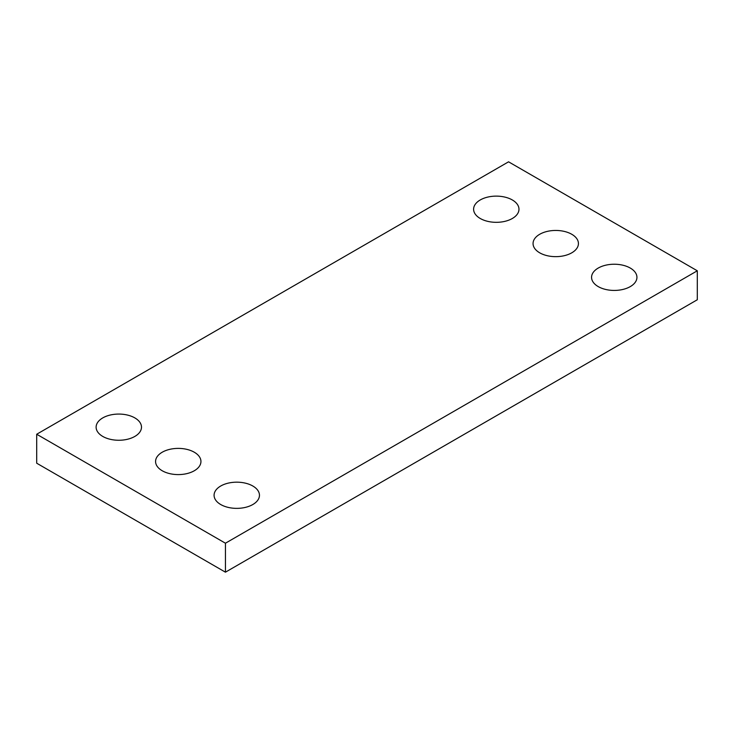 <?xml version="1.0" encoding="UTF-8"?>
<svg xmlns="http://www.w3.org/2000/svg" width="734" height="734" viewBox="0 0 734 734"><rect width="100%" height="100%" fill="white"/><g stroke="black" fill="none" stroke-linecap="round" stroke-linejoin="round"><path stroke-width="1.1" d="M697.3 270.791L508.561 161.819L36.7 434.244L36.7 463.209L225.439 572.181L697.3 299.756L697.3 270.791L225.439 543.215L225.439 572.181M36.7 434.244L225.439 543.215M598.21 286.59A22.69 13.102 0 0 0 622.937 289.435A22.69 13.102 0 0 0 636.938 277.333A22.69 13.102 0 0 0 614.257 264.231A22.69 13.102 0 0 0 591.567 277.333A22.69 13.102 0 0 0 598.21 286.59M539.701 252.817A22.69 13.102 0 0 0 564.428 255.652A22.69 13.102 0 0 0 578.429 243.55A22.69 13.102 0 0 0 555.739 230.448A22.69 13.102 0 0 0 533.058 243.55A22.69 13.102 0 0 0 539.701 252.817M480.247 218.484A22.69 13.102 0 0 0 504.974 221.329A22.69 13.102 0 0 0 518.975 209.227A22.69 13.102 0 0 0 496.285 196.125A22.69 13.102 0 0 0 473.604 209.227A22.69 13.102 0 0 0 480.247 218.484M220.723 504.533A22.69 13.102 0 0 0 245.45 507.368A22.69 13.102 0 0 0 259.46 495.266A22.69 13.102 0 0 0 236.77 482.174A22.69 13.102 0 0 0 214.08 495.266A22.69 13.102 0 0 0 220.723 504.533M162.214 470.751A22.69 13.102 0 0 0 186.941 473.595A22.69 13.102 0 0 0 200.942 461.493A22.69 13.102 0 0 0 178.261 448.391A22.69 13.102 0 0 0 155.571 461.493A22.69 13.102 0 0 0 162.214 470.751M102.76 436.427A22.69 13.102 0 0 0 127.487 439.262A22.69 13.102 0 0 0 141.488 427.16A22.69 13.102 0 0 0 118.807 414.068A22.69 13.102 0 0 0 96.117 427.16A22.69 13.102 0 0 0 102.76 436.427"/></g></svg>
